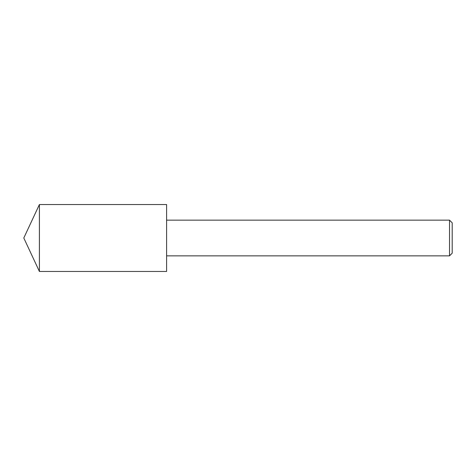 <?xml version="1.0" encoding="UTF-8"?>
<svg xmlns="http://www.w3.org/2000/svg" width="476" height="476" viewBox="0 0 476 476"><rect width="100%" height="100%" fill="white"/><g stroke="black" fill="none" stroke-linecap="round" stroke-linejoin="round"><path stroke-width="0.71" d="M39.401 238L39.401 271.457L166.6 271.457L166.6 204.543L39.401 204.543L39.401 238M449.522 220.15L452.2 222.827L452.2 253.172L449.522 255.85L449.522 220.15L166.6 220.15M39.401 204.543L23.8 238L39.401 271.457M166.6 255.85L449.522 255.85"/></g></svg>
